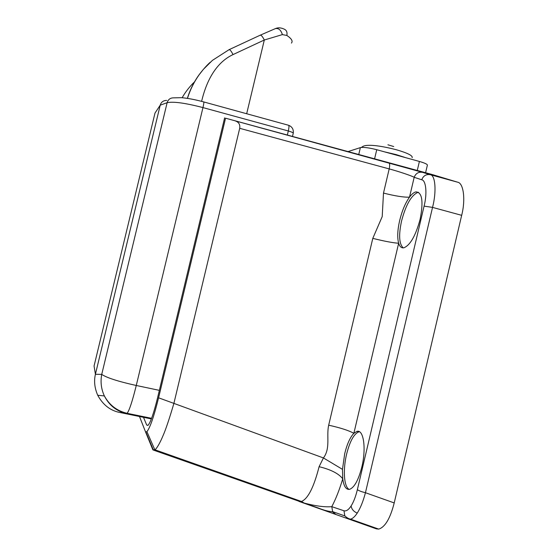 <?xml version="1.0" encoding="UTF-8"?>
<svg xmlns="http://www.w3.org/2000/svg" width="557" height="557" viewBox="0 0 557 557"><rect width="100%" height="100%" fill="white"/><g stroke="black" fill="none" stroke-linecap="round" stroke-linejoin="round"><path stroke-width="0.84" d="M422.533 172.336L430.276 174.689C435.386 175.128 436.695 191.517 432.538 207.392L365.448 492.722C363.185 501.272 360.449 508.061 357.232 513.094C354.906 516.631 352.665 518.644 350.506 519.138L348.452 519.013L344.839 515.935L343.961 510.762C346.189 511.437 348.564 509.843 351.098 505.986C353.632 501.948 355.721 496.51 357.364 489.659L424.086 206.125C427.337 193.509 426.035 180.308 421.726 179.779L414.185 177.3C411.783 175.838 398.262 171.305 389.197 168.91L239.698 128.305L173.881 403.449C169.265 419.094 165.638 429.858 162.999 435.741C160.409 442.098 156.566 449.074 154.86 449.764L152.903 449.896L145.586 432.009L146.909 431.64C150.049 427.832 153.941 416.552 158.585 397.809L225.557 118.195L422.533 172.336C418.565 171.695 415.78 173.345 414.185 177.3L409.506 197.15C405.301 203.089 402.029 210.859 399.675 220.454C397.503 230.048 397.162 237.644 398.652 243.242C399.731 246.723 401.493 248.234 403.936 247.788C410.307 245.122 415.71 235.59 420.145 219.193C423.585 201.369 422.178 192.262 415.926 191.887C413.921 192.346 411.776 194.101 409.506 197.15C403.95 197.408 395.282 196.05 383.494 193.077L389.197 168.91C389.928 165.457 389.816 163.445 388.863 162.874M418.551 192.325L417.868 192.402C411.289 195.291 405.858 204.802 401.569 220.948C398.547 235.124 399.104 244.098 403.247 247.879M359.411 431.738L358.84 431.835C353.946 433.854 349.873 441.276 346.621 454.101C343.091 468.604 343.76 485.05 348.32 488.844L349.128 489.415M357.364 489.659C358.847 490.752 361.542 491.775 365.448 492.722L394.21 502.929C390.269 518.386 385.11 527.11 378.732 529.101L376.393 528.865L298.907 501.384L301.462 501.481C307.993 498.807 313.87 487.208 319.098 466.696C330.788 469.53 338.677 473.561 342.757 478.783C343.794 486.407 346.099 489.916 349.685 489.311C354.454 487.389 358.499 479.96 361.834 467.01C366.471 448.141 363.498 429.001 356.884 431.424L353.862 433.325C350.109 437.287 347.053 444.082 344.699 453.704L342.478 469.356L342.757 478.783C339.478 489.721 335.829 499.009 331.791 506.661L343.961 510.762M421.726 179.779C423.362 175.727 426.209 174.028 430.276 174.689L457.534 182.167L432.274 174.55L225.557 118.195M457.534 182.167C463.508 182.842 465.784 199.469 461.669 215.329L432.538 207.392L424.086 206.125M394.21 502.929L461.669 215.329M139.487 416.497L145.586 432.009M224.624 117.868L157.52 398.018C153.662 413.559 150.467 422.693 147.925 425.43L146.7 425.04L143.504 417.318M143.372 416.998L143.205 416.594M319.098 466.696L323.429 457.945C330.726 448.225 326.221 436.04 328.686 425.186L372.793 238.375L382.206 216.61L383.494 193.077M328.686 425.186C340.599 427.853 348.988 430.568 353.862 433.325L398.652 243.242C393.228 242.915 384.608 241.292 372.793 238.375M342.478 469.356L323.429 457.945L158.585 397.809M145.899 432.086L153.412 450.084L304.282 503.103C315.638 506.069 324.808 507.253 331.791 506.661L332.633 511.632L344.839 515.935C346.969 517.822 348.856 518.887 350.506 519.138L378.732 529.101M239.698 128.305C240.255 124.705 238.904 122.282 235.639 121.05M336.108 514.591L332.459 511.792C328.122 511.375 323.457 510.128 318.472 508.061L304.254 503.096M95.525 373.782L160.214 105.182L154.992 113.071L94.063 366.005L95.414 374.269C93.827 381.072 94.599 388.069 97.719 395.247C102.934 404.848 110.258 410.586 119.692 412.459L151.365 418.92M95.414 374.269L101.736 374.388C100.316 381.914 101.2 389.106 104.382 395.95L104.382 395.95C109.179 405.392 116.587 411.261 126.606 413.573L119.692 412.459M166.745 100.406C163.333 100.476 161.161 102.063 160.214 105.182L167.128 102.704C168.165 99.425 170.351 97.809 173.693 97.858L181.38 97.677C187.667 98.185 195.082 99.592 203.625 101.896C204.085 101.764 203.862 103.658 202.964 107.592L136.27 385.486L159.358 390.353M291.443 43.084C293.073 41.148 291.548 38.607 286.862 35.46L282.392 34.611L264.31 40L233.028 54.586C214.487 63.303 205.721 83.794 201.613 101.353M187.368 98.373C189.429 91.585 192.402 85.096 196.301 78.892C199.253 74.025 205.909 65.914 210.309 62.224M194.588 81.83C190.494 85.513 184.743 92.747 182.195 97.747M286.862 35.46C287.461 32.181 286.493 30.036 283.952 29.034C280.888 27.669 278.166 27.474 275.799 28.449M282.392 34.611C280.937 30.022 278.618 28.017 275.437 28.588L275.054 28.804M246.674 113.739L264.31 40C262.632 36.644 261.268 35.035 260.216 35.188L229.08 49.664L212.433 60.365L203.416 69.319L199.211 74.666C194.038 81.97 190.118 89.879 187.458 98.387M417.277 170.456L419.4 161.446L376.748 149.715L374.596 158.808M358.757 154.477L360.379 147.612L348.083 151.567M360.379 147.612C363.547 147.041 369.006 147.737 376.748 149.715M419.4 161.446C425.388 163.187 428.027 164.538 427.303 165.506L425.597 172.726M364.619 145.704C370.76 144.569 381.301 145.899 396.243 149.715C407.675 153.05 412.974 155.709 412.124 157.694M393.729 146.547L387.923 144.792M357.232 513.094C353.695 511.604 351.655 509.237 351.098 505.986M146.7 425.04L148.058 425.318M97.719 395.247L104.382 395.95C109.409 405.148 116.991 410.934 127.114 413.308C129.335 410.46 132.385 401.186 136.27 385.486C118.202 381.475 106.693 377.771 101.736 374.388L167.128 102.704C173.199 101.346 185.147 102.975 202.964 107.592L288.317 130.972C289.153 127.1 289.174 125.186 288.366 125.214L203.827 101.952M287.356 134.989L288.317 130.972C291.952 132.03 293.581 132.851 293.205 133.436L292.502 136.395M151.469 418.648L126.606 413.573L127.114 413.308L151.595 418.314M233.028 54.586C231.336 51.209 230.02 49.573 229.08 49.664M406.032 157.77L396.145 154.602L384.553 151.859M417.868 192.402L415.926 191.887M358.84 431.835L356.884 431.424M154.86 449.764L301.462 501.481L304.282 503.103M146.909 431.64L154.825 449.784M293.274 133.102C293.671 129.384 292.16 126.794 288.756 125.332M275.437 28.588L260.216 35.188M364.006 145.962C362.92 146.575 364.661 145.196 361.361 147.431"/></g></svg>
